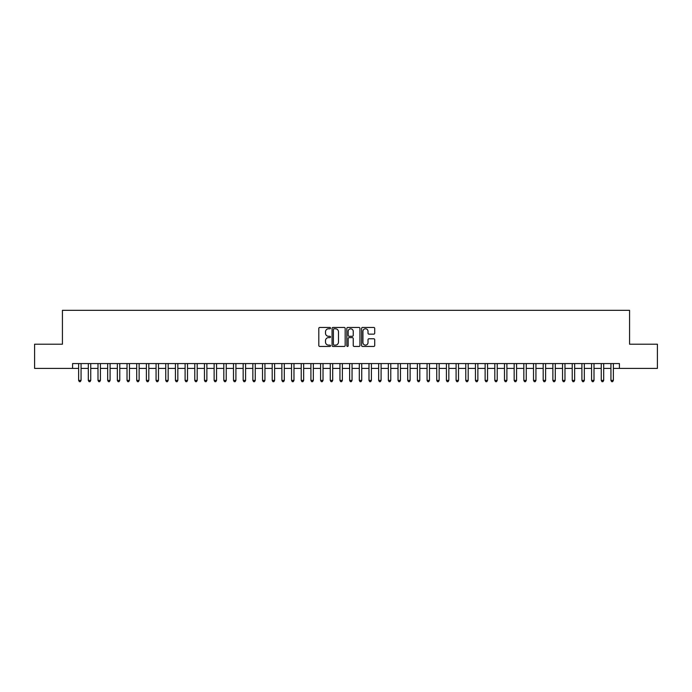 <?xml version="1.0" encoding="UTF-8"?>
<svg xmlns="http://www.w3.org/2000/svg" width="692" height="692" viewBox="0 0 692 692"><rect width="100%" height="100%" fill="white"/><g stroke="black" fill="none" stroke-linecap="round" stroke-linejoin="round"><path stroke-width="1.04" d="M330.517 328.112A0.666 0.666 0 0 0 329.85 327.454L319.756 327.454A0.952 0.952 0 0 0 318.804 328.397L318.804 345.498A0.952 0.952 0 0 0 319.756 346.45L329.85 346.45A0.666 0.666 0 0 0 330.517 345.784A0.666 0.666 0 0 0 329.85 345.118L328.544 345.118A3.036 3.036 0 0 1 325.508 342.082L325.508 340.654A3.036 3.036 0 0 1 328.544 337.618L329.85 337.618A0.666 0.666 0 0 0 330.517 336.952A0.666 0.666 0 0 0 329.85 336.286L328.544 336.286A3.036 3.036 0 0 1 325.508 333.25L325.508 331.823A3.036 3.036 0 0 1 328.544 328.778L329.85 328.778A0.666 0.666 0 0 0 330.517 328.112M373.767 334.149A0.952 0.952 0 0 0 374.709 333.198L374.709 328.397A0.952 0.952 0 0 0 373.767 327.454L362.556 327.454A0.952 0.952 0 0 0 361.605 328.397L361.605 345.498A0.952 0.952 0 0 0 362.556 346.45L373.767 346.45A0.952 0.952 0 0 0 374.709 345.498L374.709 339.703A0.952 0.952 0 0 0 373.767 338.76L368.966 338.76A0.952 0.952 0 0 0 368.014 339.703L368.014 342.583A2.543 2.543 0 0 1 365.471 345.118A2.543 2.543 0 0 1 362.937 342.583L362.937 331.321A2.543 2.543 0 0 1 365.471 328.778A2.543 2.543 0 0 1 368.014 331.321L368.014 333.198A0.952 0.952 0 0 0 368.966 334.149L373.767 334.149M72.591 368.403L34.6 368.403L34.6 344.209L62.427 344.209L62.427 310.336L629.573 310.336L629.573 344.209L657.4 344.209L657.4 368.403L619.409 368.403L619.409 363.568L72.591 363.568L72.591 368.403L78.637 368.403M345.17 328.397A0.952 0.952 0 0 0 344.218 327.454L333.008 327.454A0.952 0.952 0 0 0 332.056 328.397L332.056 345.498A0.952 0.952 0 0 0 333.008 346.45L344.218 346.45A0.952 0.952 0 0 0 345.17 345.498L345.17 328.397M347.782 327.454L358.992 327.454A0.952 0.952 0 0 1 359.944 328.397L359.944 345.498A0.952 0.952 0 0 1 358.992 346.45L354.192 346.45A0.952 0.952 0 0 1 353.24 345.498L353.24 338.57A0.952 0.952 0 0 0 352.297 337.618L349.114 337.618A0.952 0.952 0 0 0 348.163 338.57L348.163 345.784A0.666 0.666 0 0 1 347.496 346.45A0.666 0.666 0 0 1 346.83 345.784L346.83 328.397A0.952 0.952 0 0 1 347.782 327.454M81.059 368.403L88.316 368.403M90.739 368.403L97.996 368.403M100.409 368.403L107.675 368.403M110.089 368.403L117.346 368.403M119.768 368.403L127.025 368.403M129.447 368.403L136.705 368.403M139.127 368.403L146.384 368.403M148.806 368.403L156.063 368.403M158.485 368.403L165.743 368.403M168.165 368.403L175.422 368.403M177.835 368.403L185.101 368.403M187.515 368.403L194.772 368.403M197.194 368.403L204.451 368.403M206.873 368.403L214.131 368.403M216.553 368.403L223.81 368.403M226.232 368.403L233.489 368.403M235.911 368.403L243.169 368.403M245.591 368.403L252.848 368.403M255.262 368.403L262.527 368.403M264.941 368.403L272.207 368.403M274.62 368.403L281.878 368.403M284.3 368.403L291.557 368.403M293.979 368.403L301.236 368.403M303.658 368.403L310.916 368.403M313.338 368.403L320.595 368.403M323.017 368.403L330.274 368.403M332.696 368.403L339.954 368.403M342.367 368.403L349.633 368.403M352.046 368.403L359.304 368.403M361.726 368.403L368.983 368.403M371.405 368.403L378.662 368.403M381.084 368.403L388.342 368.403M390.764 368.403L398.021 368.403M400.443 368.403L407.7 368.403M410.122 368.403L417.38 368.403M419.793 368.403L427.059 368.403M429.472 368.403L436.738 368.403M439.152 368.403L446.409 368.403M448.831 368.403L456.089 368.403M458.511 368.403L465.768 368.403M468.19 368.403L475.447 368.403M477.869 368.403L485.127 368.403M487.549 368.403L494.806 368.403M497.228 368.403L504.485 368.403M506.899 368.403L514.165 368.403M516.578 368.403L523.835 368.403M526.257 368.403L533.515 368.403M535.937 368.403L543.194 368.403M545.616 368.403L552.873 368.403M555.295 368.403L562.553 368.403M564.975 368.403L572.232 368.403M574.654 368.403L581.911 368.403M584.325 368.403L591.591 368.403M594.004 368.403L601.262 368.403M603.683 368.403L610.941 368.403M613.363 368.403L619.409 368.403M334.054 328.778A0.666 0.666 0 0 0 333.388 329.444L333.388 344.452A0.666 0.666 0 0 0 334.054 345.118L335.43 345.118A3.036 3.036 0 0 0 338.475 342.082L338.475 331.823A3.036 3.036 0 0 0 335.43 328.778L334.054 328.778M353.24 331.373A2.543 2.543 0 0 0 350.706 328.83A2.543 2.543 0 0 0 348.163 331.373L348.163 335.335A0.952 0.952 0 0 0 349.114 336.286L352.297 336.286A0.952 0.952 0 0 0 353.24 335.335L353.24 331.373M81.059 363.568L81.059 380.41L78.637 380.41L78.637 363.568M81.059 380.41L80.333 381.664L79.364 381.664L78.637 380.41M90.739 363.568L90.739 380.41L88.316 380.41L88.316 363.568M90.739 380.41L90.012 381.664L89.043 381.664L88.316 380.41M100.409 363.568L100.409 380.41L97.996 380.41L97.996 363.568M100.409 380.41L99.683 381.664L98.722 381.664L97.996 380.41M110.089 363.568L110.089 380.41L107.675 380.41L107.675 363.568M110.089 380.41L109.362 381.664L108.393 381.664L107.675 380.41M119.768 363.568L119.768 380.41L117.346 380.41L117.346 363.568M119.768 380.41L119.041 381.664L118.073 381.664L117.346 380.41M129.447 363.568L129.447 380.41L127.025 380.41L127.025 363.568M129.447 380.41L128.721 381.664L127.752 381.664L127.025 380.41M139.127 363.568L139.127 380.41L136.705 380.41L136.705 363.568M139.127 380.41L138.4 381.664L137.431 381.664L136.705 380.41M148.806 363.568L148.806 380.41L146.384 380.41L146.384 363.568M148.806 380.41L148.079 381.664L147.111 381.664L146.384 380.41M158.485 363.568L158.485 380.41L156.063 380.41L156.063 363.568M158.485 380.41L157.759 381.664L156.79 381.664L156.063 380.41M168.165 363.568L168.165 380.41L165.743 380.41L165.743 363.568M168.165 380.41L167.438 381.664L166.469 381.664L165.743 380.41M177.835 363.568L177.835 380.41L175.422 380.41L175.422 363.568M177.835 380.41L177.117 381.664L176.149 381.664L175.422 380.41M187.515 363.568L187.515 380.41L185.101 380.41L185.101 363.568M187.515 380.41L186.788 381.664L185.828 381.664L185.101 380.41M197.194 363.568L197.194 380.41L194.772 380.41L194.772 363.568M197.194 380.41L196.467 381.664L195.499 381.664L194.772 380.41M206.873 363.568L206.873 380.41L204.451 380.41L204.451 363.568M206.873 380.41L206.147 381.664L205.178 381.664L204.451 380.41M216.553 363.568L216.553 380.41L214.131 380.41L214.131 363.568M216.553 380.41L215.826 381.664L214.857 381.664L214.131 380.41M226.232 363.568L226.232 380.41L223.81 380.41L223.81 363.568M226.232 380.41L225.505 381.664L224.537 381.664L223.81 380.41M235.911 363.568L235.911 380.41L233.489 380.41L233.489 363.568M235.911 380.41L235.185 381.664L234.216 381.664L233.489 380.41M245.591 363.568L245.591 380.41L243.169 380.41L243.169 363.568M245.591 380.41L244.864 381.664L243.895 381.664L243.169 380.41M255.262 363.568L255.262 380.41L252.848 380.41L252.848 363.568M255.262 380.41L254.544 381.664L253.575 381.664L252.848 380.41M264.941 363.568L264.941 380.41L262.527 380.41L262.527 363.568M264.941 380.41L264.214 381.664L263.254 381.664L262.527 380.41M274.62 363.568L274.62 380.41L272.207 380.41L272.207 363.568M274.62 380.41L273.894 381.664L272.925 381.664L272.207 380.41M284.3 363.568L284.3 380.41L281.878 380.41L281.878 363.568M284.3 380.41L283.573 381.664L282.604 381.664L281.878 380.41M293.979 363.568L293.979 380.41L291.557 380.41L291.557 363.568M293.979 380.41L293.252 381.664L292.284 381.664L291.557 380.41M303.658 363.568L303.658 380.41L301.236 380.41L301.236 363.568M303.658 380.41L302.932 381.664L301.963 381.664L301.236 380.41M313.338 363.568L313.338 380.41L310.916 380.41L310.916 363.568M313.338 380.41L312.611 381.664L311.642 381.664L310.916 380.41M323.017 363.568L323.017 380.41L320.595 380.41L320.595 363.568M323.017 380.41L322.29 381.664L321.322 381.664L320.595 380.41M332.696 363.568L332.696 380.41L330.274 380.41L330.274 363.568M332.696 380.41L331.97 381.664L331.001 381.664L330.274 380.41M342.367 363.568L342.367 380.41L339.954 380.41L339.954 363.568M342.367 380.41L341.649 381.664L340.68 381.664L339.954 380.41M352.046 363.568L352.046 380.41L349.633 380.41L349.633 363.568M352.046 380.41L351.32 381.664L350.351 381.664L349.633 380.41M361.726 363.568L361.726 380.41L359.304 380.41L359.304 363.568M361.726 380.41L360.999 381.664L360.03 381.664L359.304 380.41M371.405 363.568L371.405 380.41L368.983 380.41L368.983 363.568M371.405 380.41L370.678 381.664L369.71 381.664L368.983 380.41M381.084 363.568L381.084 380.41L378.662 380.41L378.662 363.568M381.084 380.41L380.358 381.664L379.389 381.664L378.662 380.41M390.764 363.568L390.764 380.41L388.342 380.41L388.342 363.568M390.764 380.41L390.037 381.664L389.068 381.664L388.342 380.41M400.443 363.568L400.443 380.41L398.021 380.41L398.021 363.568M400.443 380.41L399.716 381.664L398.748 381.664L398.021 380.41M410.122 363.568L410.122 380.41L407.7 380.41L407.7 363.568M410.122 380.41L409.396 381.664L408.427 381.664L407.7 380.41M419.793 363.568L419.793 380.41L417.38 380.41L417.38 363.568M419.793 380.41L419.075 381.664L418.106 381.664L417.38 380.41M429.472 363.568L429.472 380.41L427.059 380.41L427.059 363.568M429.472 380.41L428.746 381.664L427.786 381.664L427.059 380.41M439.152 363.568L439.152 380.41L436.738 380.41L436.738 363.568M439.152 380.41L438.425 381.664L437.456 381.664L436.738 380.41M448.831 363.568L448.831 380.41L446.409 380.41L446.409 363.568M448.831 380.41L448.105 381.664L447.136 381.664L446.409 380.41M458.511 363.568L458.511 380.41L456.089 380.41L456.089 363.568M458.511 380.41L457.784 381.664L456.815 381.664L456.089 380.41M468.19 363.568L468.19 380.41L465.768 380.41L465.768 363.568M468.19 380.41L467.463 381.664L466.494 381.664L465.768 380.41M477.869 363.568L477.869 380.41L475.447 380.41L475.447 363.568M477.869 380.41L477.143 381.664L476.174 381.664L475.447 380.41M487.549 363.568L487.549 380.41L485.127 380.41L485.127 363.568M487.549 380.41L486.822 381.664L485.853 381.664L485.127 380.41M497.228 363.568L497.228 380.41L494.806 380.41L494.806 363.568M497.228 380.41L496.501 381.664L495.533 381.664L494.806 380.41M506.899 363.568L506.899 380.41L504.485 380.41L504.485 363.568M506.899 380.41L506.172 381.664L505.212 381.664L504.485 380.41M516.578 363.568L516.578 380.41L514.165 380.41L514.165 363.568M516.578 380.41L515.851 381.664L514.883 381.664L514.165 380.41M526.257 363.568L526.257 380.41L523.835 380.41L523.835 363.568M526.257 380.41L525.531 381.664L524.562 381.664L523.835 380.41M535.937 363.568L535.937 380.41L533.515 380.41L533.515 363.568M535.937 380.41L535.21 381.664L534.241 381.664L533.515 380.41M545.616 363.568L545.616 380.41L543.194 380.41L543.194 363.568M545.616 380.41L544.889 381.664L543.921 381.664L543.194 380.41M555.295 363.568L555.295 380.41L552.873 380.41L552.873 363.568M555.295 380.41L554.569 381.664L553.6 381.664L552.873 380.41M564.975 363.568L564.975 380.41L562.553 380.41L562.553 363.568M564.975 380.41L564.248 381.664L563.279 381.664L562.553 380.41M574.654 363.568L574.654 380.41L572.232 380.41L572.232 363.568M574.654 380.41L573.928 381.664L572.959 381.664L572.232 380.41M584.325 363.568L584.325 380.41L581.911 380.41L581.911 363.568M584.325 380.41L583.607 381.664L582.638 381.664L581.911 380.41M594.004 363.568L594.004 380.41L591.591 380.41L591.591 363.568M594.004 380.41L593.278 381.664L592.317 381.664L591.591 380.41M603.683 363.568L603.683 380.41L601.262 380.41L601.262 363.568M603.683 380.41L602.957 381.664L601.988 381.664L601.262 380.41M613.363 363.568L613.363 380.41L610.941 380.41L610.941 363.568M613.363 380.41L612.636 381.664L611.667 381.664L610.941 380.41"/></g></svg>

